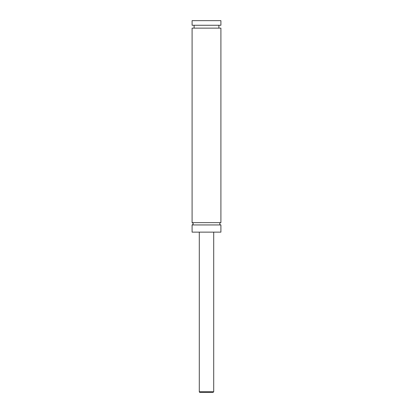 <?xml version="1.0" encoding="UTF-8"?>
<svg xmlns="http://www.w3.org/2000/svg" width="413" height="413" viewBox="0 0 413 413"><rect width="100%" height="100%" fill="white"/><g stroke="black" fill="none" stroke-linecap="round" stroke-linejoin="round"><path stroke-width="0.62" d="M192.091 224.94C193.578 224.171 193.578 223.402 192.091 222.638L220.909 222.638A1.151 1.151 0 0 0 219.752 223.789A1.151 1.151 0 0 0 220.909 224.94L220.909 232.142L192.091 232.142L192.091 224.94L220.909 224.94M213.129 392.35L199.871 392.35A0.578 0.578 0 0 1 199.298 391.772L213.702 391.772L213.129 392.35M213.702 232.142L213.702 391.772M192.091 222.638L192.091 28.141L220.909 28.141L220.909 222.638M192.091 20.65L220.909 20.65L220.909 25.26L192.091 25.26L192.091 20.65M199.298 391.772L199.298 232.142M218.89 28.141L218.89 25.26M194.11 28.141L194.11 25.26"/></g></svg>
